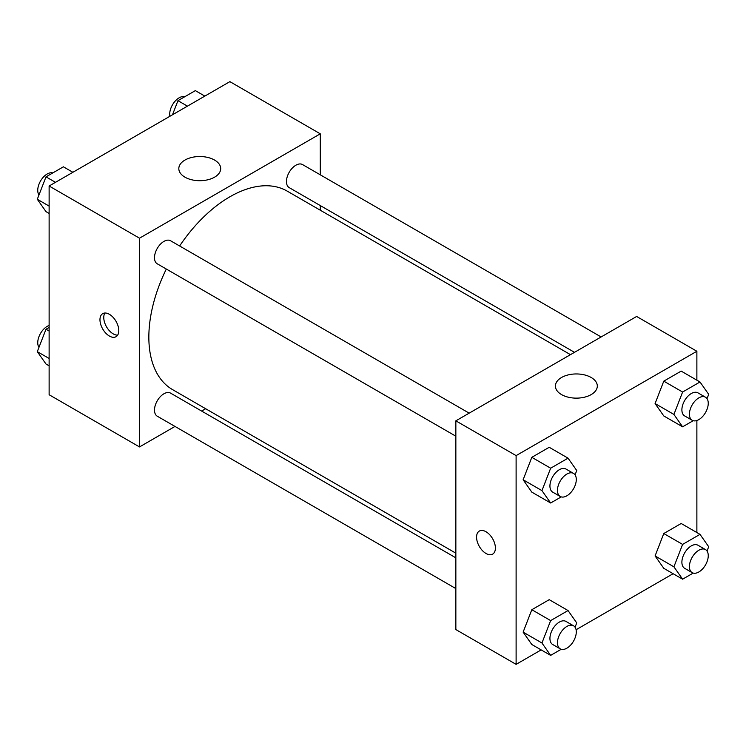 <?xml version="1.0" encoding="UTF-8"?>
<svg xmlns="http://www.w3.org/2000/svg" width="746" height="746" viewBox="0 0 746 746"><rect width="100%" height="100%" fill="white"/><g stroke="black" fill="none" stroke-linecap="round" stroke-linejoin="round"><path stroke-width="1.12" d="M175.002 426.432L139.502 446.929L49.124 394.746L49.124 186.006L229.889 81.64L320.276 133.823L320.276 174.806M320.276 205.56L320.276 210.213M184.952 160.064A20.944 12.095 180 0 1 207.78 157.443A20.944 12.095 180 0 1 220.704 168.615A20.944 12.095 180 0 1 199.76 180.709A20.944 12.095 180 0 1 178.816 168.615A20.944 12.095 180 0 1 184.952 160.064M139.502 446.929L139.502 238.188L49.124 186.006M139.502 238.188L320.276 133.823M109.373 336.036A13.316 7.684 60 0 1 100.682 324.305A13.316 7.684 60 0 1 102.724 313.637A13.316 7.684 60 0 1 116.031 321.321A13.316 7.684 60 0 1 116.031 336.698A13.316 7.684 60 0 1 109.373 336.036M104.897 313.022A13.316 7.684 -120 0 0 113.178 333.844A13.316 7.684 -120 0 0 117.654 335.122M205.663 408.733L201.625 411.065M469.169 413.144L170.564 240.753A13.316 7.684 120 0 0 157.247 248.437A13.316 7.684 120 0 0 157.257 263.814L455.853 436.205M455.853 557.84L170.564 393.123A13.316 7.684 120 0 0 160.306 396.695A13.316 7.684 120 0 0 154.497 410.095A13.316 7.684 120 0 0 157.257 416.193L455.853 588.585M601.127 336.959L302.531 164.568A13.316 7.684 120 0 0 292.264 168.13A13.316 7.684 120 0 0 286.455 181.53A13.316 7.684 120 0 0 289.215 187.628L574.504 352.336M166.311 269.045A114.614 66.17 120 0 0 148.846 337.164A114.614 66.17 120 0 0 172.587 389.636L455.853 553.178M570.466 354.658L287.201 191.116A114.614 66.17 120 0 0 179.627 245.984M541.158 649.897L516.111 664.36L455.853 629.568L455.853 420.837L636.627 316.463L696.876 351.254L696.876 380.18M576.089 629.736L673.116 573.711M523.123 479.753L531.814 492.127L523.123 479.753L531.814 457.335L523.123 479.753L541.95 490.626L550.651 468.208L568.042 458.165L576.742 470.54L575.073 474.848M549.215 447.292L531.814 457.335L549.215 447.292L568.042 458.165M655.081 403.567L663.781 415.942L655.081 403.567L663.781 381.15L655.081 403.567L673.908 414.44L682.609 392.023L700 381.98L708.7 394.354L707.031 398.653M681.173 371.107L663.781 381.15L681.173 371.107L700 381.98M655.081 555.947L663.781 568.321L655.081 555.947L663.781 533.53L655.081 555.947L673.908 566.82L682.609 544.403L700 534.36L708.7 546.734L707.031 551.033M681.173 523.487L663.781 533.53L681.173 523.487L700 534.36M516.111 664.36L516.111 455.62L696.876 351.254M696.876 420.511L696.876 532.551M523.123 632.132L531.814 644.507L523.123 632.132L531.814 609.715L523.123 632.132L541.95 643.005L550.651 620.588L568.042 610.545L576.742 622.919L575.073 627.218M549.215 599.672L531.814 609.715L549.215 599.672L568.042 610.545M561.552 394.597A20.944 12.095 180 0 1 555.416 386.046A20.944 12.095 180 0 1 576.369 373.951A20.944 12.095 180 0 1 597.313 386.046A20.944 12.095 180 0 1 584.379 397.217A20.944 12.095 180 0 1 561.552 394.597M516.111 455.62L455.853 420.837M495.4 548.03A13.316 7.684 60 0 1 492.64 554.129A13.316 7.684 60 0 1 479.324 546.436A13.316 7.684 60 0 1 479.324 531.068A13.316 7.684 60 0 1 489.581 534.63A13.316 7.684 60 0 1 495.4 548.03M479.324 531.059A13.316 7.684 -120 0 0 479.333 546.436A13.316 7.684 -120 0 0 492.64 554.129M561.225 496.892L550.651 503L541.95 490.626M573.534 473.402L566 469.057A13.316 7.684 120 0 0 555.742 472.619A13.316 7.684 120 0 0 549.933 486.019A13.316 7.684 120 0 0 552.683 492.118L560.218 496.463A13.316 7.684 120 0 0 573.534 488.779A13.316 7.684 120 0 0 573.534 473.402A13.316 7.684 120 0 0 563.277 476.964A13.316 7.684 120 0 0 557.458 490.364A13.316 7.684 120 0 0 560.218 496.463M550.651 503L531.814 492.127M550.651 468.208L531.814 457.335M693.193 420.707L682.609 426.815L673.908 414.44M705.492 397.217L697.967 392.862A13.316 7.684 120 0 0 687.7 396.434A13.316 7.684 120 0 0 681.891 409.834A13.316 7.684 120 0 0 684.651 415.923L692.176 420.278A13.316 7.684 120 0 0 705.492 412.585A13.316 7.684 120 0 0 705.492 397.217A13.316 7.684 120 0 0 695.235 400.779A13.316 7.684 120 0 0 689.425 414.179A13.316 7.684 120 0 0 692.176 420.278M682.609 426.815L663.781 415.942M682.609 392.023L663.781 381.15M561.225 649.272L550.651 655.38L541.95 643.005M573.534 625.782L566 621.427A13.316 7.684 120 0 0 555.742 624.999A13.316 7.684 120 0 0 549.933 638.399A13.316 7.684 120 0 0 552.683 644.488L560.218 648.843A13.316 7.684 120 0 0 573.534 641.15A13.316 7.684 120 0 0 573.534 625.782A13.316 7.684 120 0 0 563.277 629.344A13.316 7.684 120 0 0 557.458 642.744A13.316 7.684 120 0 0 560.218 648.843M550.651 655.38L531.814 644.507M550.651 620.588L531.814 609.715M693.193 573.077L682.609 579.185L673.908 566.82M705.492 549.588L697.967 545.242A13.316 7.684 120 0 0 687.7 548.814A13.316 7.684 120 0 0 681.891 562.204A13.316 7.684 120 0 0 684.651 568.303L692.176 572.648A13.316 7.684 120 0 0 705.492 564.964A13.316 7.684 120 0 0 705.492 549.588A13.316 7.684 120 0 0 695.235 553.159A13.316 7.684 120 0 0 689.425 566.559A13.316 7.684 120 0 0 692.176 572.648M682.609 579.185L663.781 568.321M682.609 544.403L663.781 533.53M49.124 213.449L46 211.64L37.3 199.266L46 176.858L63.391 166.815L72.884 172.289M49.124 206.092L37.3 199.266M55.484 182.332L46 176.858M52.807 172.923A13.316 7.684 120 0 0 42.951 177.585A13.316 7.684 120 0 0 37.748 190.314A13.316 7.684 120 0 0 38.969 194.967M172.485 114.791L177.958 100.663L195.349 90.62L204.842 96.103M187.451 106.146L177.958 100.663M184.775 96.728A13.316 7.684 120 0 0 174.918 101.4A13.316 7.684 120 0 0 169.706 114.129A13.316 7.684 120 0 0 169.911 116.264M49.124 365.82L46 364.02L37.3 351.646L46 329.228L49.124 327.429M49.124 358.472L37.3 351.646M49.124 331.038L46 329.228M49.124 325.489A13.316 7.684 120 0 0 37.748 342.694A13.316 7.684 120 0 0 38.969 347.347"/></g></svg>
